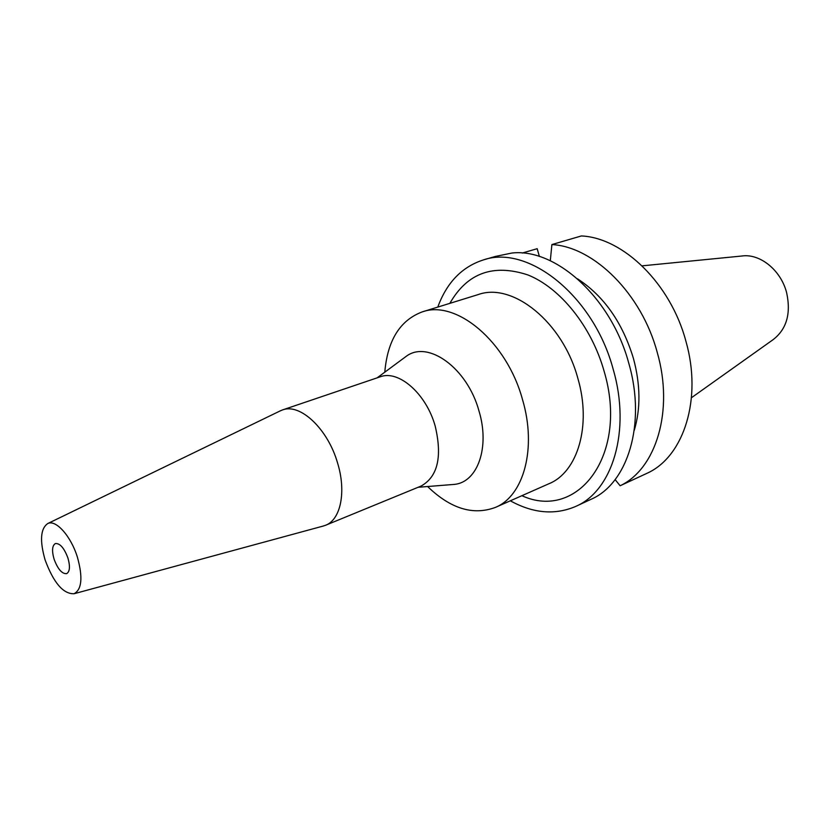 <?xml version="1.0" encoding="UTF-8"?>
<svg xmlns="http://www.w3.org/2000/svg" width="830" height="830" viewBox="0 0 830 830"><rect width="100%" height="100%" fill="white"/><g stroke="black" fill="none" stroke-linecap="round" stroke-linejoin="round"><path stroke-width="1.25" d="M691.473 397.715L773.021 339.719C786.622 329.282 791.156 313.615 786.633 292.71C780.905 270.072 759.813 253.202 741.688 256.034L642.098 265.849M67.936 558.03C64.169 548.008 59.988 543.183 55.392 543.546C52.145 545.549 51.709 550.767 54.085 559.202C57.841 569.204 62.032 574.018 66.659 573.634C69.865 571.663 70.291 566.454 67.936 558.03M45.111 559.97C39.612 540.735 40.494 528.596 47.767 523.543C55.88 519.289 70.965 536.139 77.418 557.221C82.979 577.358 81.859 589.528 74.046 593.74C63.236 594.062 53.597 582.805 45.111 559.97M279.731 411.12L282.387 409.979C300.024 402.882 327.798 428.778 337.561 462.964C346.494 491.806 340.674 519.715 325.557 525.276L322.808 526.168M325.557 525.276L421.059 486.069C437.752 476.794 442.452 456.759 435.169 425.987C426.174 393.576 398.493 369.568 380.15 376.83L282.387 409.979M403.702 358.187L406.524 356.101C428.301 340.02 467.415 368.24 479.003 411.016C490.063 447.401 477.561 482.106 454.55 484.378L451.053 484.658M384.788 372.182C387.517 340.404 399.977 320.318 422.159 311.924C456.075 299.391 506.715 341.338 522.495 399.521C537.031 448.304 523.678 496.05 495.365 507.421C473.121 515.669 450.534 508.697 427.595 486.525M495.365 507.421L549.014 483.703C577.68 472.135 591.738 425.489 577.846 378.335C562.844 322.071 512.587 281.982 478.194 294.577L422.159 311.924M521.883 495.697C577.701 521.333 629.15 454.747 604.064 371.093C591.531 326.532 560.271 287.844 527.87 274.927C493.186 263.546 467.186 273.018 449.87 303.344M437.784 307.09C446.779 282.542 461.988 266.814 483.423 259.904C528.243 244.269 593.803 296.03 613.214 369.392C631.101 430.656 612.519 490.831 575.73 506.414C555.021 515.285 533.213 513.407 510.315 500.801M575.73 506.414L590.773 499.432C627.656 483.786 646.456 424.026 628.818 363.374C611.409 297.949 555.81 247.983 511.944 253.026L495.334 256.449L483.423 259.904M634.265 430.334C640.75 408.63 640.48 384.695 633.456 358.519C622.552 322.6 603.908 296.04 577.535 278.828M615.134 479.605L620.124 485.768L647.919 472.872C683.941 456.012 702.388 398.659 685.933 341.327C670.744 283.787 623.34 237.805 581.363 235.948L551.898 244.57C593.844 246.697 641.632 293.768 657.236 352.408C674.105 410.84 656.011 468.981 620.124 485.768M551.898 244.57L550.3 260.745M539.386 256.47L537.176 248.689L522.236 253.057M47.767 523.543L280.748 410.632M74.046 593.74L323.897 525.867M377.121 377.858L406.524 356.101M418.092 487.283L454.55 484.378"/></g></svg>
